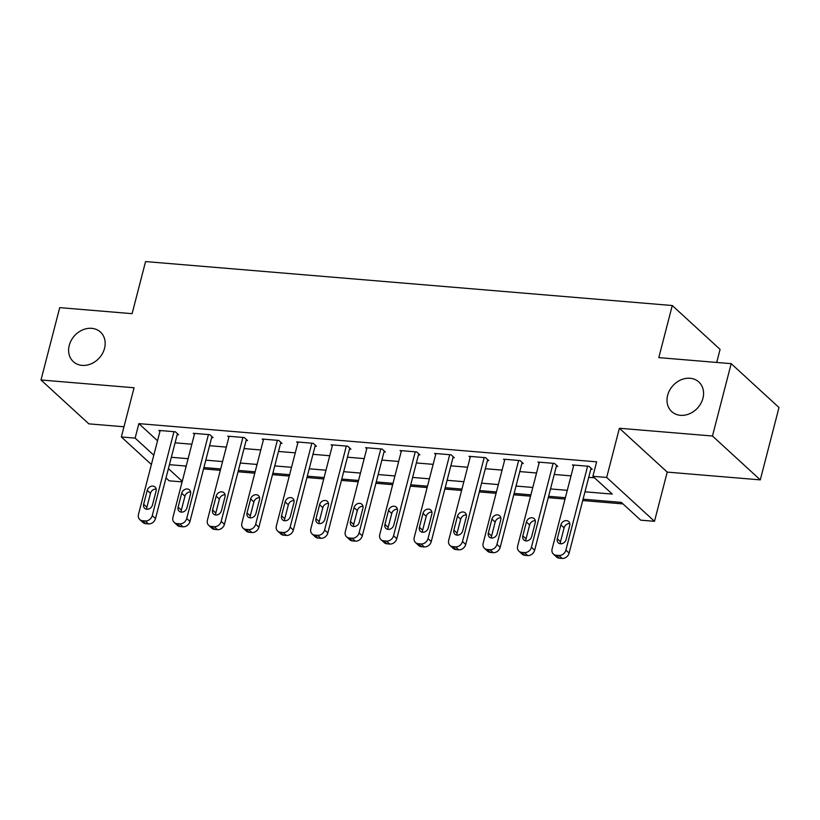 <?xml version="1.0" encoding="UTF-8"?>
<svg xmlns="http://www.w3.org/2000/svg" width="820" height="820" viewBox="0 0 820 820"><rect width="100%" height="100%" fill="white"/><g stroke="black" fill="none" stroke-linecap="round" stroke-linejoin="round"><path stroke-width="1.23" d="M104.54 348.336A20.069 16.636 132.5 0 1 91.153 363.824A20.069 16.636 132.5 0 1 73.329 361.651A20.069 16.636 132.5 0 1 69.249 345.384A20.069 16.636 132.5 0 1 82.635 329.896A20.069 16.636 132.5 0 1 100.46 332.069A20.069 16.636 132.5 0 1 104.54 348.336M702.935 398.264A20.069 16.636 132.5 0 1 689.538 413.751A20.069 16.636 132.5 0 1 671.723 411.589A20.069 16.636 132.5 0 1 667.634 395.322A20.069 16.636 132.5 0 1 681.03 379.834A20.069 16.636 132.5 0 1 698.855 381.997A20.069 16.636 132.5 0 1 702.935 398.264M182.112 481.893L169.166 480.817L166.009 477.916M716.711 362.45L720.083 349.381L672.267 305.522L145.571 261.57L132.102 313.67L59.716 307.633L41 379.988L88.816 423.848L123.974 426.779M672.267 305.522L658.798 357.622L731.184 363.66L779 407.519L760.283 479.874L712.467 436.014L619.397 428.255L606.677 477.455L654.493 521.315L640.707 520.157L621.324 502.383L583.071 499.185M619.397 428.255L667.224 472.105L760.283 479.874M667.224 472.105L654.493 521.315M203.555 468.896L220.324 470.301M238.025 471.777L254.794 473.171M272.496 474.657L289.265 476.051M306.957 477.527L323.726 478.931M341.428 480.407L358.196 481.801M375.898 483.277L392.667 484.681M410.369 486.157L427.138 487.562M444.84 489.038L461.609 490.432M479.31 491.908L496.079 493.312M513.781 494.788L530.55 496.182M548.252 497.658L565.021 499.062M582.723 500.538L622.974 503.9M731.184 363.66L712.467 436.014M185.043 465.975L185.996 466.857M584.978 491.805L612.274 494.081L592.891 476.307L596.632 461.834L138.877 423.632L157.532 440.75M175.08 442.82L191.849 444.225M209.551 445.701L226.32 447.095M244.022 448.571L260.791 449.975M278.492 451.451L295.261 452.845M312.963 454.321L329.732 455.725M347.434 457.201L364.203 458.605M381.905 460.081L398.674 461.476M416.375 462.952L433.144 464.356M450.836 465.832L467.605 467.226M485.307 468.712L502.076 470.106M519.778 471.582L536.547 472.986M554.248 474.462L571.017 475.856M588.719 477.332L594.541 477.824M590.83 469.163L592.214 469.276L588.975 466.313L572.432 464.93L573.569 465.975M556.36 466.283L557.743 466.406L554.515 463.433L537.961 462.06L539.099 463.105M521.889 463.413L523.273 463.525L520.044 460.563L503.5 459.179L504.638 460.225M487.428 460.532L488.802 460.645L485.573 457.683L469.03 456.309L470.167 457.345M452.958 457.652L454.331 457.775L451.102 454.813L434.559 453.429L435.697 454.475M418.487 454.782L419.86 454.895L416.632 451.933L400.088 450.549L401.226 451.594M384.016 451.902L385.39 452.015L382.161 449.053L365.617 447.679L366.755 448.724M349.545 449.032L350.929 449.145L347.69 446.182L331.147 444.799L332.284 445.844M315.075 446.152L316.458 446.264L313.219 443.302L296.676 441.918L297.814 442.964M280.604 443.271L281.988 443.394L278.759 440.432L262.205 439.048L263.343 440.094M246.133 440.401L247.517 440.514L244.288 437.552L227.734 436.168L228.882 437.214M211.662 437.521L213.046 437.634L209.817 434.672L193.274 433.298L194.412 434.333M177.202 434.651L178.575 434.764L175.347 431.802L158.803 430.418L159.941 431.463M151.392 464.52L121.339 436.957L134.07 387.757L41 379.988M121.339 436.957L135.126 438.106L153.791 455.223M138.877 423.632L135.126 438.106M592.891 476.307L606.677 477.455M168.407 468.63L182.255 481.33M565.37 497.709L548.601 496.315M530.899 494.839L514.13 493.435M496.428 491.959L479.659 490.565M461.957 489.089L445.188 487.685M427.486 486.209L410.717 484.804M393.016 483.328L376.247 481.934M358.545 480.458L341.776 479.054M324.074 477.578L307.305 476.184M289.614 474.698L272.845 473.304M255.143 471.828L238.374 470.424M220.672 468.948L203.903 467.554M186.201 466.078L169.433 464.673M171.339 457.293L188.108 458.687M205.81 460.163L222.579 461.568M240.28 463.044L257.049 464.448M274.751 465.924L291.52 467.318M309.222 468.794L325.991 470.198M343.693 471.674L360.462 473.068M378.163 474.554L394.922 475.948M412.624 477.424L429.393 478.829M447.095 480.305L463.864 481.699M481.565 483.175L498.334 484.579M516.036 486.055L532.805 487.459M550.507 488.935L567.276 490.329M587.602 466.201L565.892 550.138A6.273 5.197 -47.5 0 1 558.881 555.458L556.124 555.232A6.273 5.197 -47.5 0 1 553.387 554.064A6.273 5.197 -47.5 0 1 552.106 548.98L573.816 465.053M553.387 554.064L556.616 557.026A6.273 5.197 132.5 0 0 559.353 558.194L562.11 558.43A6.273 5.197 132.5 0 0 569.121 553.1L591.076 468.23M566.107 539.509A5.022 4.161 132.5 0 1 562.756 543.383A5.022 4.161 132.5 0 1 558.307 542.84A5.022 4.161 132.5 0 1 557.282 538.771L560.88 524.882A5.022 4.161 132.5 0 1 564.221 521.007A5.022 4.161 132.5 0 1 568.68 521.551A5.022 4.161 132.5 0 1 569.695 525.61L566.107 539.509M560.429 543.762A5.022 4.161 132.5 0 1 560.511 541.733L564.109 527.844A5.022 4.161 132.5 0 1 569.787 523.58M553.131 463.32L531.422 547.258A6.273 5.197 -47.5 0 1 524.41 552.588L521.653 552.352A6.273 5.197 -47.5 0 1 518.916 551.194A6.273 5.197 -47.5 0 1 517.635 546.11L539.345 462.172M518.916 551.194L522.145 554.156A6.273 5.197 132.5 0 0 524.882 555.314L527.639 555.55A6.273 5.197 132.5 0 0 534.66 550.22L556.606 465.36M531.637 536.628A5.022 4.161 132.5 0 1 528.285 540.503A5.022 4.161 132.5 0 1 523.837 539.96A5.022 4.161 132.5 0 1 522.811 535.89L526.409 522.002A5.022 4.161 132.5 0 1 529.751 518.127A5.022 4.161 132.5 0 1 534.209 518.67A5.022 4.161 132.5 0 1 535.234 522.74L531.637 536.628M525.958 540.893A5.022 4.161 132.5 0 1 526.04 538.863L529.638 524.964A5.022 4.161 132.5 0 1 535.316 520.71M518.66 460.45L496.951 544.377A6.273 5.197 -47.5 0 1 489.94 549.707L487.182 549.482A6.273 5.197 -47.5 0 1 484.446 548.313A6.273 5.197 -47.5 0 1 483.164 543.229L504.874 459.292M484.446 548.313L487.674 551.276A6.273 5.197 132.5 0 0 490.421 552.444L493.179 552.67A6.273 5.197 132.5 0 0 500.19 547.34L522.135 462.48M497.166 533.758A5.022 4.161 132.5 0 1 493.824 537.623A5.022 4.161 132.5 0 1 489.366 537.09A5.022 4.161 132.5 0 1 488.341 533.02L491.938 519.121A5.022 4.161 132.5 0 1 495.28 515.257A5.022 4.161 132.5 0 1 499.739 515.8A5.022 4.161 132.5 0 1 500.764 519.859L497.166 533.758M491.487 538.012A5.022 4.161 132.5 0 1 491.58 535.983L495.167 522.094A5.022 4.161 132.5 0 1 500.846 517.83M484.189 457.57L462.49 541.507A6.273 5.197 -47.5 0 1 455.469 546.837L452.712 546.602A6.273 5.197 -47.5 0 1 449.975 545.433A6.273 5.197 -47.5 0 1 448.694 540.359L470.403 456.422M449.975 545.433L453.204 548.406A6.273 5.197 132.5 0 0 455.951 549.564L458.708 549.8A6.273 5.197 132.5 0 0 465.719 544.47L487.664 459.6M462.695 530.878A5.022 4.161 132.5 0 1 459.354 534.753A5.022 4.161 132.5 0 1 454.895 534.209A5.022 4.161 132.5 0 1 453.87 530.14L457.468 516.251A5.022 4.161 132.5 0 1 460.819 512.377A5.022 4.161 132.5 0 1 465.268 512.92A5.022 4.161 132.5 0 1 466.293 516.989L462.695 530.878M457.017 535.132A5.022 4.161 132.5 0 1 457.109 533.102L460.696 519.214A5.022 4.161 132.5 0 1 466.375 514.96M449.719 454.69L428.019 538.627A6.273 5.197 -47.5 0 1 421.008 543.957L418.251 543.732A6.273 5.197 -47.5 0 1 415.504 542.563A6.273 5.197 -47.5 0 1 414.233 537.479L435.932 453.542M415.504 542.563L418.733 545.525A6.273 5.197 132.5 0 0 421.48 546.694L424.237 546.919A6.273 5.197 132.5 0 0 431.248 541.589L453.193 456.73M428.224 527.998A5.022 4.161 132.5 0 1 424.883 531.872A5.022 4.161 132.5 0 1 420.424 531.329A5.022 4.161 132.5 0 1 419.409 527.27L422.997 513.371A5.022 4.161 132.5 0 1 426.349 509.497A5.022 4.161 132.5 0 1 430.797 510.04A5.022 4.161 132.5 0 1 431.822 514.109L428.224 527.998M422.546 532.262A5.022 4.161 132.5 0 1 422.638 530.232L426.226 516.333A5.022 4.161 132.5 0 1 431.904 512.08M415.258 451.82L393.549 535.757A6.273 5.197 -47.5 0 1 386.538 541.077L383.78 540.851A6.273 5.197 -47.5 0 1 381.034 539.683A6.273 5.197 -47.5 0 1 379.762 534.599L401.462 450.672M381.034 539.683L384.262 542.645A6.273 5.197 132.5 0 0 387.009 543.814L389.766 544.039A6.273 5.197 132.5 0 0 396.777 538.72L418.723 453.849M393.764 525.128A5.022 4.161 132.5 0 1 390.412 529.002A5.022 4.161 132.5 0 1 385.953 528.459A5.022 4.161 132.5 0 1 384.939 524.39L388.526 510.501A5.022 4.161 132.5 0 1 391.878 506.627A5.022 4.161 132.5 0 1 396.327 507.17A5.022 4.161 132.5 0 1 397.351 511.229L393.764 525.128M388.085 529.382A5.022 4.161 132.5 0 1 388.167 527.352L391.755 513.463A5.022 4.161 132.5 0 1 397.433 509.199M380.787 448.94L359.078 532.877A6.273 5.197 -47.5 0 1 352.067 538.207L349.31 537.971A6.273 5.197 -47.5 0 1 346.563 536.813A6.273 5.197 -47.5 0 1 345.292 531.729L367.001 447.792M346.563 536.813L349.791 539.775A6.273 5.197 132.5 0 0 352.538 540.933L355.296 541.169A6.273 5.197 132.5 0 0 362.307 535.839L384.252 450.979M359.293 522.248A5.022 4.161 132.5 0 1 355.941 526.122A5.022 4.161 132.5 0 1 351.483 525.579A5.022 4.161 132.5 0 1 350.468 521.51L354.055 507.621A5.022 4.161 132.5 0 1 357.407 503.746A5.022 4.161 132.5 0 1 361.866 504.29A5.022 4.161 132.5 0 1 362.881 508.359L359.293 522.248M353.615 526.501A5.022 4.161 132.5 0 1 353.697 524.472L357.294 510.583A5.022 4.161 132.5 0 1 362.973 506.329M346.317 446.07L324.607 529.997A6.273 5.197 -47.5 0 1 317.596 535.327L314.839 535.101A6.273 5.197 -47.5 0 1 312.092 533.933A6.273 5.197 -47.5 0 1 310.821 528.849L332.53 444.911M312.092 533.933L315.331 536.895A6.273 5.197 132.5 0 0 318.068 538.063L320.825 538.289A6.273 5.197 132.5 0 0 327.836 532.959L349.781 448.099M324.822 519.378A5.022 4.161 132.5 0 1 321.471 523.242A5.022 4.161 132.5 0 1 317.012 522.699A5.022 4.161 132.5 0 1 315.997 518.64L319.585 504.741A5.022 4.161 132.5 0 1 322.936 500.876A5.022 4.161 132.5 0 1 327.395 501.409A5.022 4.161 132.5 0 1 328.41 505.479L324.822 519.378M319.144 523.631A5.022 4.161 132.5 0 1 319.226 521.602L322.824 507.703A5.022 4.161 132.5 0 1 328.502 503.449M311.846 443.189L290.136 527.127A6.273 5.197 -47.5 0 1 283.125 532.457L280.368 532.221A6.273 5.197 -47.5 0 1 277.621 531.053A6.273 5.197 -47.5 0 1 276.35 525.968L298.06 442.041M277.621 531.053L280.86 534.015A6.273 5.197 132.5 0 0 283.597 535.183L286.354 535.419A6.273 5.197 132.5 0 0 293.365 530.089L315.321 445.219M290.352 516.497A5.022 4.161 132.5 0 1 287 520.372A5.022 4.161 132.5 0 1 282.551 519.829A5.022 4.161 132.5 0 1 281.526 515.76L285.124 501.871A5.022 4.161 132.5 0 1 288.466 497.996A5.022 4.161 132.5 0 1 292.924 498.539A5.022 4.161 132.5 0 1 293.939 502.609L290.352 516.497M284.673 520.751A5.022 4.161 132.5 0 1 284.755 518.722L288.353 504.833A5.022 4.161 132.5 0 1 294.031 500.579M277.375 440.309L255.666 524.246A6.273 5.197 -47.5 0 1 248.655 529.576L245.897 529.341A6.273 5.197 -47.5 0 1 243.161 528.182A6.273 5.197 -47.5 0 1 241.879 523.098L263.589 439.161M243.161 528.182L246.389 531.145A6.273 5.197 132.5 0 0 249.126 532.313L251.883 532.539A6.273 5.197 132.5 0 0 258.894 527.209L280.85 442.349M255.881 513.617A5.022 4.161 132.5 0 1 252.529 517.492A5.022 4.161 132.5 0 1 248.081 516.948A5.022 4.161 132.5 0 1 247.056 512.889L250.653 498.99A5.022 4.161 132.5 0 1 253.995 495.116A5.022 4.161 132.5 0 1 258.454 495.659A5.022 4.161 132.5 0 1 259.479 499.728L255.881 513.617M250.202 517.881A5.022 4.161 132.5 0 1 250.284 515.852L253.882 501.953A5.022 4.161 132.5 0 1 259.561 497.699M242.904 437.439L221.195 521.366A6.273 5.197 -47.5 0 1 214.184 526.696L211.427 526.471A6.273 5.197 -47.5 0 1 208.69 525.302A6.273 5.197 -47.5 0 1 207.409 520.218L229.118 436.281M208.69 525.302L211.919 528.264A6.273 5.197 132.5 0 0 214.655 529.433L217.413 529.659A6.273 5.197 132.5 0 0 224.434 524.339L246.379 439.469M221.41 510.747A5.022 4.161 132.5 0 1 218.069 514.622A5.022 4.161 132.5 0 1 213.61 514.078A5.022 4.161 132.5 0 1 212.585 510.009L216.183 496.12A5.022 4.161 132.5 0 1 219.524 492.246A5.022 4.161 132.5 0 1 223.983 492.789A5.022 4.161 132.5 0 1 225.008 496.848L221.41 510.747M215.732 515.001A5.022 4.161 132.5 0 1 215.814 512.971L219.411 499.083A5.022 4.161 132.5 0 1 225.09 494.819M208.434 434.559L186.724 518.496A6.273 5.197 -47.5 0 1 179.713 523.826L176.956 523.59A6.273 5.197 -47.5 0 1 174.219 522.432A6.273 5.197 -47.5 0 1 172.938 517.348L194.647 433.411M174.219 522.432L177.448 525.394A6.273 5.197 132.5 0 0 180.195 526.553L182.952 526.788A6.273 5.197 132.5 0 0 189.963 521.458L211.909 436.599M186.939 507.867A5.022 4.161 132.5 0 1 183.598 511.741A5.022 4.161 132.5 0 1 179.139 511.198A5.022 4.161 132.5 0 1 178.114 507.129L181.712 493.24A5.022 4.161 132.5 0 1 185.053 489.366A5.022 4.161 132.5 0 1 189.512 489.909A5.022 4.161 132.5 0 1 190.537 493.978L186.939 507.867M181.261 512.121A5.022 4.161 132.5 0 1 181.353 510.091L184.941 496.202A5.022 4.161 132.5 0 1 190.619 491.949M173.963 431.679L152.264 515.616A6.273 5.197 -47.5 0 1 145.253 520.946L142.485 520.72A6.273 5.197 -47.5 0 1 139.748 519.552A6.273 5.197 -47.5 0 1 138.467 514.468L160.177 430.531M139.748 519.552L142.977 522.514A6.273 5.197 132.5 0 0 145.724 523.683L148.482 523.908A6.273 5.197 132.5 0 0 155.492 518.578L177.438 433.718M152.469 504.997A5.022 4.161 132.5 0 1 149.127 508.861A5.022 4.161 132.5 0 1 144.668 508.318A5.022 4.161 132.5 0 1 143.643 504.259L147.241 490.36A5.022 4.161 132.5 0 1 150.593 486.496A5.022 4.161 132.5 0 1 155.041 487.029A5.022 4.161 132.5 0 1 156.066 491.098L152.469 504.997M146.79 509.251A5.022 4.161 132.5 0 1 146.882 507.221L150.47 493.322A5.022 4.161 132.5 0 1 156.148 489.068M569.121 553.1L565.892 550.138M562.11 558.43L558.881 555.458M559.353 558.194L556.124 555.232M557.282 538.771L560.511 541.733M560.88 524.882L564.109 527.844M534.66 550.22L531.422 547.258M527.639 555.55L524.41 552.588M524.882 555.314L521.653 552.352M522.811 535.89L526.04 538.863M526.409 522.002L529.638 524.964M500.19 547.34L496.951 544.377M493.179 552.67L489.94 549.707M490.421 552.444L487.182 549.482M488.341 533.02L491.58 535.983M491.938 519.121L495.167 522.094M465.719 544.47L462.49 541.507M458.708 549.8L455.469 546.837M455.951 549.564L452.712 546.602M453.87 530.14L457.109 533.102M457.468 516.251L460.696 519.214M431.248 541.589L428.019 538.627M424.237 546.919L421.008 543.957M421.48 546.694L418.251 543.732M419.409 527.27L422.638 530.232M422.997 513.371L426.226 516.333M396.777 538.72L393.549 535.757M389.766 544.039L386.538 541.077M387.009 543.814L383.78 540.851M384.939 524.39L388.167 527.352M388.526 510.501L391.755 513.463M362.307 535.839L359.078 532.877M355.296 541.169L352.067 538.207M352.538 540.933L349.31 537.971M350.468 521.51L353.697 524.472M354.055 507.621L357.294 510.583M327.836 532.959L324.607 529.997M320.825 538.289L317.596 535.327M318.068 538.063L314.839 535.101M315.997 518.64L319.226 521.602M319.585 504.741L322.824 507.703M293.365 530.089L290.136 527.127M286.354 535.419L283.125 532.457M283.597 535.183L280.368 532.221M281.526 515.76L284.755 518.722M285.124 501.871L288.353 504.833M258.894 527.209L255.666 524.246M251.883 532.539L248.655 529.576M249.126 532.313L245.897 529.341M247.056 512.889L250.284 515.852M250.653 498.99L253.882 501.953M224.434 524.339L221.195 521.366M217.413 529.659L214.184 526.696M214.655 529.433L211.427 526.471M212.585 510.009L215.814 512.971M216.183 496.12L219.411 499.083M189.963 521.458L186.724 518.496M182.952 526.788L179.713 523.826M180.195 526.553L176.956 523.59M178.114 507.129L181.353 510.091M181.712 493.24L184.941 496.202M155.492 518.578L152.264 515.616M148.482 523.908L145.253 520.946M145.724 523.683L142.485 520.72M143.643 504.259L146.882 507.221M147.241 490.36L150.47 493.322"/></g></svg>
